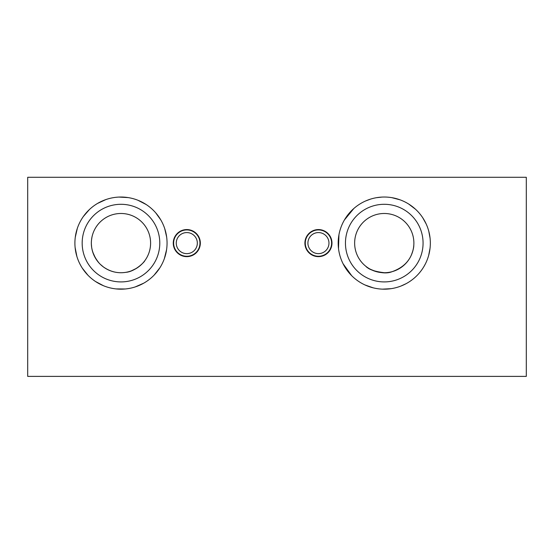 <?xml version="1.0" encoding="UTF-8"?>
<svg xmlns="http://www.w3.org/2000/svg" width="554" height="554" viewBox="0 0 554 554"><rect width="100%" height="100%" fill="white"/><g stroke="black" fill="none" stroke-linecap="round" stroke-linejoin="round"><path stroke-width="0.83" d="M73.772 376.388L480.228 376.388M526.3 177.28L27.7 177.28L27.7 376.388L526.3 376.388L526.3 177.28M186.795 256.641A13.531 13.531 0 0 1 175.078 236.336A13.531 13.531 0 0 1 198.519 236.336A13.531 13.531 0 0 1 186.795 256.641M318.439 256.641A13.531 13.531 0 0 1 306.722 236.336A13.531 13.531 0 0 1 330.163 236.336A13.531 13.531 0 0 1 318.439 256.641M366.312 266.668C368.999 269.583 375.003 271.605 384.331 272.727M411.151 255.526C412.938 251.038 413.824 247.631 413.803 245.29M413.803 245.249L413.859 244.238M413.803 245.304L413.651 246.8M413.457 248.123C411.31 259.501 404.212 267.347 392.177 271.647C381.796 276.017 365.993 267.589 366.104 266.509M384.261 213.484A29.618 29.618 0 0 1 409.912 257.915A29.618 29.618 0 0 1 358.611 257.915A29.618 29.618 0 0 1 384.261 213.484M384.261 197.03A46.072 46.072 0 0 0 344.359 266.142A46.072 46.072 0 0 0 424.163 266.142A46.072 46.072 0 0 0 384.261 197.03M131.402 270.83L136.499 268.33M139.123 266.516L140.979 264.951M141.256 264.694L142.69 263.247M143.805 261.973L144.67 260.879C145.307 260.976 135.46 271.689 125.723 272.339C117.794 273.586 110.371 271.806 103.46 266.986M99.131 263.108C93.024 255.623 90.503 247.749 91.576 239.494M91.943 237.244L91.576 239.536M91.382 244.293L91.632 247.126M92.781 252.174L95.6 258.386M100.288 264.306L103.411 266.952M105.862 268.579L108.459 269.95M120.98 213.484A29.618 29.618 0 0 1 146.63 257.915A29.618 29.618 0 0 1 95.323 257.915A29.618 29.618 0 0 1 120.98 213.484M120.98 197.03A46.072 46.072 0 0 0 81.078 266.142A46.072 46.072 0 0 0 160.882 266.142A46.072 46.072 0 0 0 120.98 197.03M318.439 229.938A13.164 13.164 0 0 1 329.845 249.688A13.164 13.164 0 0 1 307.041 249.688A13.164 13.164 0 0 1 318.439 229.938M318.439 232.576A10.533 10.533 0 0 0 309.319 248.372A10.533 10.533 0 0 0 327.559 248.372A10.533 10.533 0 0 0 318.439 232.576M186.795 229.938A13.164 13.164 0 0 1 198.2 249.688A13.164 13.164 0 0 1 175.396 249.688A13.164 13.164 0 0 1 186.795 229.938M186.795 232.576A10.533 10.533 0 0 0 177.675 248.372A10.533 10.533 0 0 0 195.922 248.372A10.533 10.533 0 0 0 186.795 232.576M423.069 243.102A38.808 38.808 0 0 0 364.857 209.495A38.808 38.808 0 0 0 364.857 276.716A38.808 38.808 0 0 0 423.069 243.102M159.787 243.102A38.808 38.808 0 0 0 101.576 209.495A38.808 38.808 0 0 0 101.576 276.716A38.808 38.808 0 0 0 159.787 243.102M430.043 248.303L428.651 255.47M425.133 264.369L423.789 266.786M406.061 283.696L400.951 286.051M391.11 288.669L382.516 289.146M373.091 287.803L364.975 284.95M351.707 275.712L343.051 263.711M338.515 248.594L338.951 234.751M344.429 219.952L353.819 208.519M365.488 201.026L370.578 199.108M376.485 197.688L381.886 197.092M391.83 197.653L400.147 199.856M408.7 204.045L415.542 209.273M422.723 217.729L426.13 223.878M428.782 231.233L430.07 238.144M166.574 249.716L164.337 258.676M159.857 267.824L154.144 275.082M143.701 283.184L135.252 286.91M125.273 288.98L116.035 288.911M103.46 285.719L95.572 281.543M87.982 275.262L82.401 268.295M76.902 256.537L75.109 247.479M75.268 237.292L77.345 228.29M83.349 216.517L89.409 209.544M97.552 203.429L105.939 199.551M118.923 197.079L128.147 197.591M137.974 200.278L146.173 204.53M155.778 212.909L160.785 219.91M164.704 228.58L166.643 236.974"/></g></svg>
